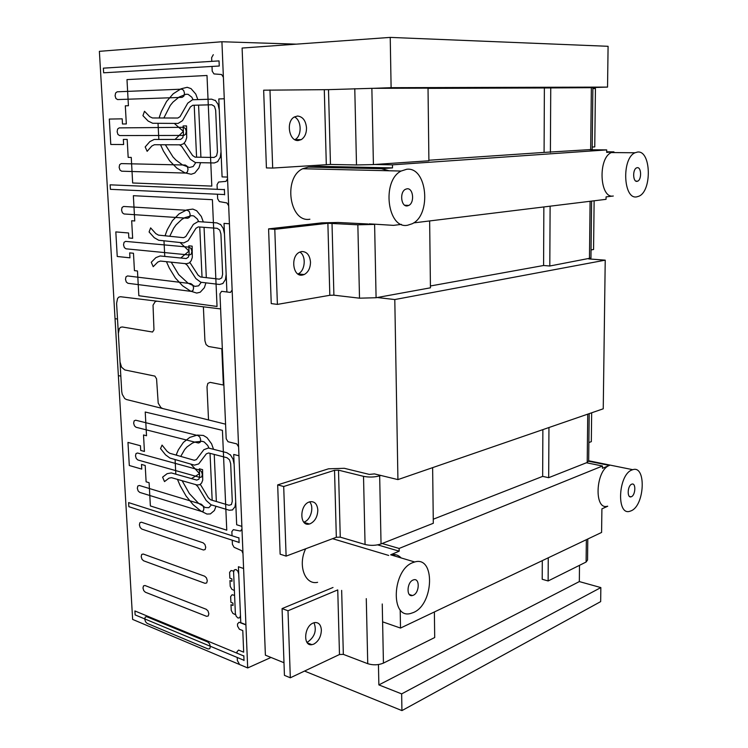 <?xml version="1.0" encoding="UTF-8"?>
<svg xmlns="http://www.w3.org/2000/svg" width="748" height="748" viewBox="0 0 748 748"><rect width="100%" height="100%" fill="white"/><g stroke="black" fill="none" stroke-linecap="round" stroke-linejoin="round"><path stroke-width="1.12" d="M313.805 644.112L311.935 644.664C302.893 646.506 304.006 626.469 313.15 623.047L314.805 622.551C318.751 622.327 320.948 624.832 321.369 630.068C321.098 636.623 318.573 641.298 313.805 644.112M306.886 642.233L307.905 641.859C314.815 636.754 316.853 630.377 314.01 622.729M339.48 654.519L337.75 589.91L287.999 610.761L282.071 608.591L284.436 675.351L290.317 677.791L339.48 654.519L343.341 654.369L367.745 663.691C373.177 665.365 378.404 665.159 383.434 663.102L434.7 637.539L434.382 611.957M282.071 608.591L333.01 587.489M287.999 610.761L290.317 677.791M341.658 590.387L343.341 654.369M542.3 560.645L542.216 579.279L548.134 580.962L586.105 562.029L587.554 560L587.788 539.009M548.256 557.812L548.134 580.962M607.516 506.19C593.762 510.697 595.576 470.006 609.414 465.443L588.704 461.254M631.162 510.809L629.863 511.277C616.249 515.924 618.203 474.69 631.892 469.987L632.752 469.688C646.412 464.957 644.767 505.433 631.162 510.809M637.539 152.059C651.162 150.067 652.172 191.198 638.792 196.257L636.744 196.855C623.262 199.884 621.476 158.277 635.024 152.77L637.539 152.059M589.892 149.768L606.703 149.899L392.448 164.841L392.504 167.898L319.592 166.337L308.354 167.094L302.669 168.739C282.809 177.79 289.598 223.054 309.887 219.22M407.585 225.242C387.483 229.486 381.321 180.82 401.096 171.049L406.725 169.263C427.267 166.561 431.783 214.947 412.148 223.774L407.585 225.242M377.665 544.871L399.17 551.173L390.643 554.81C394.757 553.885 398.273 554.932 401.19 557.952M412.765 562.636L414.701 561.982C435.308 555.605 434.027 604.113 413.532 612.481L410.615 613.482C390.204 619.428 392.176 569.948 412.765 562.636M413.036 580.037L413.728 579.794C420.002 577.895 419.544 592.818 413.27 595.258L412.475 595.53C406.229 597.39 406.753 582.383 413.036 580.037M637.268 167.683C641.41 166.963 641.803 179.576 637.698 181.166L637.025 181.362C632.883 182.185 632.425 169.516 636.548 167.889L637.268 167.683M631.63 484.218L631.948 484.106C636.109 482.675 635.576 495.12 631.415 496.691L631.06 496.822C626.899 498.243 627.46 485.733 631.63 484.218M407.034 188.805C413.261 187.813 414.813 202.633 408.801 205.419L407.295 205.906C401.096 207.037 399.395 192.199 405.425 189.309L407.034 188.805M542.87 429.623L542.665 476.383L433.26 519.215M380.779 475.448L379.666 475.822C374.477 477.261 369.091 477.43 363.519 476.336L338.498 470.165L334.534 470.296L283.698 486.509L277.676 484.891L328.522 468.809L344.323 468.304L369.325 474.41L374.458 473.905L397.927 479.608L603.243 408.801L605.226 260.164L394.794 299.546L377.235 297.526M586.46 462.76L602.477 466.013L399.123 548.452L382.135 543.506M543.852 206.953L543.59 265.503L430.427 285.979M369.231 223.848L393.504 225.363L401.442 224.391M413.616 222.904L606.039 199.333L606.076 196.883L613.295 196.013C599.662 198.987 597.708 157.978 611.387 152.564L613.93 151.853L606.665 152.386L606.703 149.899M588.695 258.911L605.226 260.164M579.494 565.32L579.335 581.579L378.871 684.906L378.441 664.561M382.611 621.84L400.507 628.068L601.588 532.445L601.906 508.855L607.722 506.237M579.335 581.579L600.85 587.582L401.648 693.892L378.871 684.906M544.086 152.414L592.182 149.478L592.884 87.675L544.376 87.965L544.086 152.414L428.903 160.24M544.376 87.965L428.024 88.358M373.056 88.329L391.111 87.684L607.544 87.095L590.574 87.628M392.448 164.841L374.58 164.504M397.927 479.608L394.794 299.546M391.111 87.684L390.232 37.4L242.109 48.05L265.39 655.173L283.988 662.728M600.85 587.582L600.663 601.616L401.938 710.6L304.529 671.068M401.938 710.6L401.648 693.892M400.507 628.068L400.189 609.994M399.17 551.173L399.123 548.452M390.232 37.4L608.087 46.301L607.544 87.095M392.504 167.898L381.349 168.702L389.212 170.768M602.477 466.013L602.449 468.285L609.414 465.443M305.661 548.789C297.592 565.198 304.969 585.291 317.61 582.327M221.922 41.748L99.381 51.331L132.639 619.419L247.691 667.945L221.922 41.748L296.292 44.151M271 657.455L247.691 667.945M298.284 140.512C289.093 141.606 285.652 121.457 294.357 116.978L297.536 116.034C302.809 116.651 305.801 120.634 306.521 127.992C306.493 133.453 304.726 137.333 301.238 139.633L298.284 140.512M294.852 139.689L294.964 139.624C302.089 136.099 301.771 120.241 294.46 116.912M373.411 164.579L428.903 160.783L428.024 88.152L371.868 88.339L328.494 89.638L330.466 164.448L356.497 164.962L373.411 164.579L371.868 88.339M328.494 89.638L263.661 90.19L266.419 167.926L272.683 168.066L330.466 164.448M269.972 89.956L272.683 168.066M324.295 89.723L326.306 164.541M592.21 147.066L594.754 146.898L595.436 88.563L592.874 88.573M550.743 87.759L550.397 152.47M302.435 275.077C292.767 277.237 290.196 256.012 299.724 252.132L301.706 251.534C306.858 251.562 309.784 255.087 310.495 262.109C310.383 268.121 308.279 272.263 304.193 274.544L302.435 275.077M297.863 273.974L298.013 273.908C305.221 271.122 306.521 256.003 299.883 252.057M376.085 297.732L374.608 224.4L357.853 224.802L327.886 223.269L274.796 229.327L268.588 228.879L271.244 303.594L277.396 304.389L329.821 295.292L333.898 295.18L359.507 298.181L376.085 297.732L430.446 287.812L429.642 220.941M268.588 228.879L321.687 222.867L338.077 222.474L368.072 223.989M274.796 229.327L277.396 304.389M327.886 223.269L329.821 295.292M332.009 223.166L333.898 295.18M591.051 249.926L593.566 249.495L594.127 200.791M543.59 265.503L549.799 266.007L590.957 258.032L591.603 201.1M550.117 206.186L549.799 266.007M310.093 523.787L309.401 523.993C299.35 527.003 299.331 504.76 309.42 501.927L309.896 501.777C314.59 501.16 317.227 503.918 317.825 510.071C317.545 516.812 314.964 521.384 310.093 523.787M303.772 522.141L304.109 522.029C310.831 520.047 314.422 506.742 309.579 501.871M277.676 484.891L280.135 554.184L286.11 556.119L336.329 537.279L340.256 537.148L365.061 544.488C370.578 545.797 375.907 545.61 381.041 543.936L433.307 523.282L432.634 467.64M283.698 486.509L286.11 556.119M334.534 470.296L336.329 537.279M338.498 470.165L340.256 537.148M588.872 442.564L591.322 441.647L591.659 412.793M542.665 476.383L548.677 477.692L587.208 462.46L588.667 460.843L589.2 413.644M548.948 427.529L548.677 477.692M143.485 585.899L144.972 585.506L206.252 609.283L208.019 610.976L208.842 613.753L208.253 615.969L206.588 616.324L145.346 592.22L143.747 590.64L142.98 588.022L143.485 585.899M145.243 617.044L146.73 616.707L207.794 642.008L209.552 643.738L210.375 646.506L209.786 648.675L208.131 648.984L147.104 623.355L145.514 621.738L144.747 619.129L145.243 617.044M141.699 554.446L143.195 554.016L204.7 576.222L206.467 577.886L207.299 580.663L206.7 582.926L205.036 583.337L143.579 560.785L141.97 559.233L141.204 556.606L141.699 554.446M139.904 522.684L141.4 522.207L203.119 542.824L204.896 544.451L205.737 547.237L205.139 549.537L203.465 550.004L141.783 529.051L140.185 527.518L139.399 524.89L139.904 522.684M135.996 453.597L137.501 453.008L199.697 470.09L201.483 471.651L202.334 474.447L201.726 476.85L200.043 477.439L137.894 459.992L136.276 458.533L135.491 455.887L135.996 453.597M137.828 486.013L139.334 485.48L201.306 504.227L203.091 505.826L203.924 508.621L203.325 510.968L201.642 511.501L139.726 492.39L138.109 490.903L137.323 488.266L137.828 486.013M134.144 420.853L135.659 420.208L198.07 435.598L199.866 437.122L200.716 439.927L200.109 442.377L198.416 443.022L136.052 427.267L134.425 425.836L133.64 423.181L134.144 420.853M162.671 408.539L160.848 407.529L158.202 403.116L156.566 378.853L154.892 376.104L124.794 369.942L121.578 367.231L120.007 361.948M225.569 424.181L126.449 399.526L124.729 398.562L122.223 394.299L121.728 391.503L116.595 303.351L117.567 298.452L118.867 297.087L120.531 296.732L220.613 308.915M118.343 333.421L119.334 328.568L120.643 327.259L122.326 326.979L152.545 332.028L153.976 329.821L153.031 305.165L155.285 301.538L157.071 301.182M126.001 276.825L127.525 275.937L190.899 283.632L192.732 284.988L193.601 287.83L192.993 290.486L191.273 291.393L127.945 283.296L126.29 282.024L125.486 279.341L126.001 276.825M122.074 207.467L123.616 206.467L187.449 210.328L189.291 211.6L190.17 214.452L189.553 217.21L187.823 218.257L124.037 213.975L122.373 212.769L121.559 210.076L122.074 207.467M124.046 242.324L125.58 241.38L189.188 247.177L191.021 248.486L191.89 251.337L191.282 254.04L189.553 255.021L126.001 248.813L124.346 247.569L123.532 244.886L124.046 242.324M119.652 164.672L121.195 163.597L185.317 165.046L187.168 166.262L188.047 169.132L187.43 171.956L185.691 173.078L121.625 171.198L119.961 170.039L119.138 167.337L119.652 164.672M117.632 129.021L119.184 127.889L183.531 127.31L185.392 128.488L186.28 131.358L185.663 134.238L183.915 135.425L119.615 135.566L117.941 134.453L117.127 131.742L117.632 129.021M115.603 93.014L117.156 91.808L181.736 89.162L183.606 90.293L184.494 93.173L183.877 96.109L182.119 97.371L117.586 99.568L115.912 98.493L115.089 95.781L115.603 93.014M200.333 484.386L208.365 497.729L210.777 499.86L229.047 505.283L231.413 504.545L232.273 501.31L230.674 463.676L229.514 459.842L227.009 457.729L208.627 452.979L206.345 453.821L198.706 463.919L194.424 465.144L169.918 458.047L165.551 454.849L160.54 448.604L162.054 445.097L167.084 451.343L169.712 453.26L194.228 460.263L196.359 459.637L203.83 449.707L208.402 448.005L226.794 452.69L230.3 454.924M211.404 504.872L208.832 507.696L205.27 507.518L198.519 503.292L189.412 493.624L182.11 480.712M215.985 506.256L214.424 510.482L210.384 513.913L206.944 514.054L200.95 511.108L193.124 504.685L186.13 496.13L180.221 485.807L177.753 480.085L178.258 479.608M169.048 478.131L171.554 477.692L196.855 484.938L199.697 484.76L201.586 483.058L202.717 480.188L202.596 469.679L199.305 468.781L199.641 475.784L198.987 479.122L196.818 480.113L171.301 472.914L167.131 473.671L162.597 477.149L164.504 481.59L169.048 478.131M195.611 484.489L197.79 486.518L206.186 500.487L210.992 504.75L229.262 510.248L232.637 509.94M210.038 453.344L212.17 500.272M216.34 501.254L214.237 454.429M234.386 590.527L231.852 589.293L230.206 586.32L229.954 580.57L231.983 581.299L231.88 578.868L229.851 578.148L229.599 572.388L231.038 570.509L233.554 571.07L235.414 614.678L232.89 613.407L231.244 610.424L231.001 604.721L233.021 605.478L232.918 603.075L230.898 602.318L230.646 596.595L232.086 594.754L234.592 595.371M237.06 653.2L237.004 651.77L238.584 650.087L243.68 652.181L242.782 630.564L239.369 629.227L237.574 626.16L237.481 623.991L239.079 622.252L245.924 624.907L242.978 553.501L241.838 550.874M239.145 663.644L237.378 660.568L237.247 657.483M240.463 615.426L239.828 617.698L238.06 618.063L236.218 616.315L235.368 613.472M217.462 194.228L217.659 198.809L219.398 201.605L226.906 202.942L228.673 205.765L232.132 289.972L230.459 292.421L221.604 291.318L219.968 293.749L226.195 438.777L228.028 441.731L236.733 443.873L238.593 446.855L241.978 529.07L240.482 531.052L233.339 529.649L231.871 531.613L232.048 535.755M241.295 550.509L234.087 547.293L232.413 544.329L232.235 540.196M233.6 572.285L234.246 569.957L236.013 569.518L237.873 571.22L238.734 574.081M235.714 502.076L234.994 506.798L232.628 509.697M201.249 282.286L198.622 285.839L194.966 286.372L188.047 283.183L178.716 274.61L171.217 262.174M205.943 282.847L204.354 287.718L200.221 292.234L196.705 293.076L190.553 291.112L182.531 285.764L175.359 277.966L169.291 268.036L166.757 262.38L167.272 261.763M177.07 455.364L176.388 454.429L178.342 449.847L183.4 442.386L189.814 437.384L197.341 435.093L203.353 435.448L207.018 437.655L211.581 443.816L213.535 449.314M180.736 456.411L184.616 449.623L186.981 446.939L192.46 443.059L195.527 441.909L202.184 441.32L204.167 441.937L207.71 445.471L209.019 448.164M208.524 419.937L207.009 386.763L207.841 383.378L210.169 382.368L223.372 385.014L221.81 348.774L208.552 346.502L206.083 344.585L204.924 340.779L203.381 306.82M223.026 283.464L219.566 284.474L200.829 282.239L195.892 278.611L187.271 265.25L185.037 263.511M220.529 224.596L216.92 222.895L198.061 221.595L193.377 224.363L185.756 236.583L183.569 237.686L158.473 235.124L155.79 233.591L150.629 227.888L149.086 231.964L154.228 237.677L158.698 240.239L183.784 242.913L188.159 240.716L195.957 228.28L198.304 226.906L217.154 228.299L219.725 230.066L220.922 233.965L222.633 274.236L221.763 277.891L219.342 279.163L200.595 277.003L198.117 275.199L189.87 262.445M199.744 227.018L202.025 277.171M206.298 277.386L204.054 227.336M230.291 454.672L232.983 459.029L234.133 464.33M226.167 274.357L225.438 279.593L223.016 283.202M200.548 162.681L198.94 167.907L194.761 173.031L191.189 174.265L184.971 172.863L176.837 168.132L169.572 160.755L163.419 151.068L160.848 145.449L161.372 144.757M195.789 162.578L193.134 166.542L189.431 167.477L182.418 164.878L175.939 160.072L172.966 156.921L165.364 144.775M217.846 161.549L214.349 162.961L195.368 162.568L190.366 159.315L181.614 146.309L179.352 144.729M166 235.891L165.299 235.031L167.29 229.701L172.451 220.632L179.006 213.928L186.701 209.926L192.862 209.085L196.621 210.712L201.306 216.434L203.325 221.96M169.749 236.274L173.714 228.177L176.126 224.802L181.717 219.501L184.859 217.649L191.675 215.658L193.713 215.91L197.341 219.005L198.688 221.632M155.883 257.621L160.147 255.966L186.261 258.556L188.477 257.041L189.141 253.32L188.786 245.83L192.152 246.139L192.301 257.443L191.151 260.762L189.216 262.978L186.317 263.745L160.409 261.052L157.847 262.034L153.209 266.681L151.264 262.286L155.883 257.621M163.849 117.997L170.292 105.403L172.994 102.102L179.118 97.044L186.018 94.267L188.085 94.323L191.769 97.165L193.134 99.755M160.053 117.988L159.343 117.165L161.353 111.415L166.57 101.448L173.19 93.799L180.979 88.825L187.215 87.301L191.03 88.61L195.78 94.07L197.827 99.606M184.242 143.12L192.61 155.528L195.116 157.155L214.106 157.454L216.565 155.883L217.444 151.994L215.676 110.265L214.452 106.338L211.843 104.767L192.75 105.281L190.375 106.955L182.484 120.699L178.061 123.439L152.676 123.261L148.151 121.064L142.933 115.669L144.495 111.265L149.722 116.66L152.442 117.969L177.837 118.025L180.044 116.651L187.757 103.149L192.498 99.774L211.609 99.166L215.256 100.559M151.835 146.01L154.425 144.729L180.642 144.841L183.587 143.747L185.532 141.241L186.701 137.669L186.542 125.926L183.129 125.954L183.494 133.705L182.83 137.651L180.586 139.446L154.153 139.465L149.843 141.624L145.177 146.954L147.15 151.32L151.835 146.01M194.209 105.244L196.574 157.173M220.51 224.325L223.287 228.477L224.475 233.974M212.002 66.45L212.208 71.2L213.984 73.921L221.586 74.52L223.381 77.268L227.56 178.669L226.008 181.371L218.575 182.054L217.051 184.728L217.247 189.319M215.246 100.279L218.061 104.309L219.267 109.9M221.025 151.751L220.295 157.276L217.836 161.278M211.787 61.355L211.628 57.661L213.302 54.698M227.495 177.07L222.081 176.902L218.809 98.942L224.269 98.764M219.258 66.02L219.042 60.897L103.364 68.162L103.635 72.799L219.258 66.02M224.624 194.835L224.391 189.338M226.906 291.972L224.026 223.39L229.412 223.764M174.293 123.411L183.382 131.377L175.013 139.474M200.913 157.248L198.575 105.122M128.422 105.73L126.982 79.597L207 75.483L211.806 186.102L132.658 182.98L131.255 157.417L128.17 157.37L127.179 139.409L123.345 139.409L123.626 144.532L110.779 144.458L109.311 119.063L122.195 118.838L122.476 124L126.328 123.944L125.318 105.814L128.422 105.73M158.838 139.465L158.024 123.298M180.754 258.032L189.038 251.066L180.062 242.511M164.775 256.424L163.98 240.8M134.743 220.969L133.359 195.696L212.404 199.688L217.042 306.465L138.838 295.722L137.482 270.991L134.434 270.636L133.471 253.254L129.675 252.871L129.956 257.826L117.24 256.489L115.818 231.908L128.562 232.974L128.843 237.958L132.648 238.294L131.676 220.754L134.743 220.969M241.866 526.377L236.667 524.759L233.713 454.447L238.958 455.784M146.524 435.747L145.224 412.017L222.427 430.343L226.766 530.182L150.367 505.938L149.095 482.703L146.112 481.815L145.206 465.499L141.494 464.443L141.755 469.099L129.301 465.508L127.964 442.405L140.446 445.743L140.708 450.427L144.429 451.446L143.523 434.971L146.524 435.747M239.117 542.665L238.911 537.709M243.605 568.508L238.425 566.732L240.772 622.673L245.914 624.664M244.026 660.54L243.829 655.762M190.796 464.097L199.538 473.68L191.441 478.617M175.827 474.195L175.088 459.543M224.4 189.618L110.143 184.831L110.405 189.319L224.606 194.555M117.511 319.059L115.033 318.657M120.83 376.132L118.362 375.608M238.921 537.962L128.609 502.6L128.843 506.686L239.108 542.422M244.016 660.306L135.136 614.912L134.902 610.957L243.839 656.005M393.317 555.614L395.57 554.689M269.841 656.987L267.84 656.174M247.485 188.206L242.801 66.095M247.672 193.096L260.687 532.679M265.166 649.498L260.856 537.092M399.535 557.466L400.339 557.129M382.247 603.982L383.434 663.102M366.277 598.634L367.745 663.691M586.357 539.691L586.105 562.029M613.93 151.853L606.675 151.797M381.349 168.702L308.354 167.094M388.698 555.446L332.579 538.691M354.776 88.685L356.497 164.962M591.359 87.628L590.668 149.722M357.853 224.802L359.507 298.181M590.097 201.287L589.461 258.771M379.666 475.822L381.041 543.936M363.519 476.336L365.061 544.488M587.741 414.149L587.208 462.46M307.4 642.925L311.935 644.664M401.096 171.049L302.669 168.739M414.701 561.982L390.643 554.81M635.884 181.119L637.698 181.166M404.715 205.233L408.801 205.419M629.507 496.476L631.06 496.822M409.334 594.52L412.475 595.53M635.024 152.77L611.387 152.564M632.752 469.688L588.676 460.777M294.964 139.624L301.238 139.633M298.013 273.908L304.193 274.544M304.025 522.422L309.401 523.993"/></g></svg>
